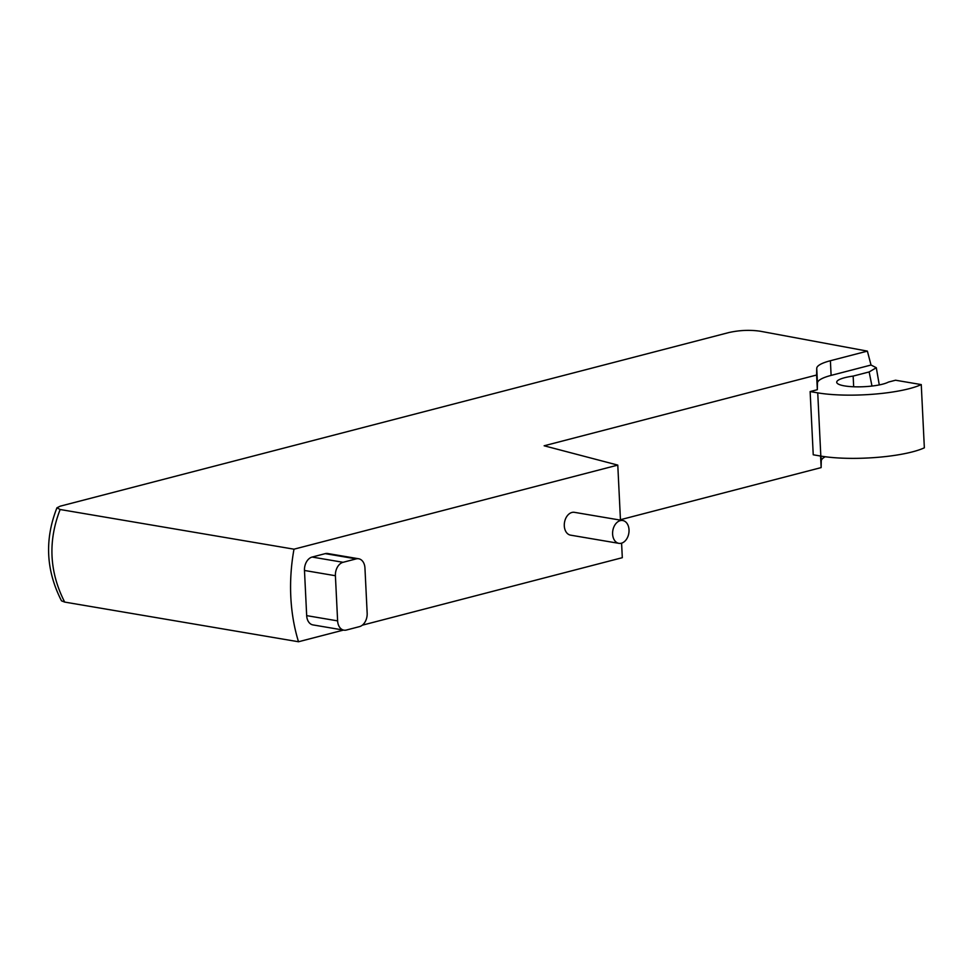 <?xml version="1.0" encoding="UTF-8"?>
<svg xmlns="http://www.w3.org/2000/svg" width="973" height="973" viewBox="0 0 973 973"><rect width="100%" height="100%" fill="white"/><g stroke="black" fill="none" stroke-linecap="round" stroke-linejoin="round"><path stroke-width="1.46" d="M825.274 456.751A46.29 9.912 -2.8 0 0 821.261 460.947L821.139 467.599L820.58 456.033M817.332 389.699L817.454 383.046A46.29 9.912 177.2 0 1 831.112 375.396L871.042 365.033L876.308 367.733L869.144 371.941L853.151 376.089A27.001 5.777 -2.8 0 0 836.719 382.243A27.001 5.777 -2.8 0 0 858.344 386.853A27.001 5.777 -2.8 0 0 888.434 382.073L895.549 380.224L921.261 384.59A64.802 13.877 177.2 0 1 817.734 392.861L820.823 456.082L813.233 454.792L810.132 391.572L817.332 389.699L816.615 375.019L544.138 445.78L617.782 465.106L620.47 520.141M821.139 467.599L620.446 519.716M820.823 456.082A64.802 13.877 -2.8 0 0 924.35 447.811L921.261 384.59M343.883 630.151L312.953 624.909A11.567 8.112 -80.4 0 1 306.677 615.629L304.476 570.47A11.567 8.112 -80.4 0 1 312.126 557.055L325.25 553.637A11.567 8.112 -80.4 0 1 327.743 553.528L358.684 558.77A11.567 8.112 99.6 0 0 356.191 558.891L343.068 562.297A11.567 8.112 99.6 0 0 335.405 575.724L337.619 620.883A11.567 8.112 99.6 0 0 343.883 630.151A11.567 8.112 99.6 0 0 346.376 630.042L359.499 626.624A11.567 8.112 99.6 0 0 367.162 613.209L364.948 568.05A11.567 8.112 99.6 0 0 358.684 558.77M816.615 375.019L816.736 368.366A46.29 9.912 177.2 0 1 830.395 360.728L867.381 351.119L871.03 365.045M343.469 630.09L298.516 641.754A150.438 105.388 -80.4 0 1 293.992 549.186L60.156 509.511L56.933 507.809L60.217 506.179L728.801 332.571C739.504 330.175 750.025 329.725 760.363 331.246L867.381 351.119M621.589 543.153L622.306 557.687L362.309 625.189M298.516 641.754L64.68 602.08C49.343 571.978 47.835 541.122 60.156 509.511M56.945 507.821C44.454 539.468 45.962 570.47 61.494 600.827L64.68 602.08M293.992 549.186L617.782 465.106M618.877 543.348L570.567 535.15A11.567 8.112 -80.4 0 1 564.51 522.379A11.567 8.112 -80.4 0 1 574.435 512.333L622.744 520.519A11.567 8.112 -80.4 0 1 629.008 531.538A11.567 8.112 -80.4 0 1 621.358 543.226A11.567 8.112 -80.4 0 1 618.877 543.348A11.567 8.112 -80.4 0 1 612.82 530.577A11.567 8.112 -80.4 0 1 622.744 520.519M853.151 376.089L853.674 386.768M817.734 392.861L810.132 391.572M821.261 460.947L821.017 456.118M343.068 562.297L312.126 557.055M356.191 558.891L325.25 553.637M335.405 575.724L304.476 570.47M337.619 620.883L306.677 615.629M831.112 375.396L830.395 360.728M869.144 371.941L871.978 386.05M817.454 383.046L816.736 368.366M879.276 384.919L876.332 367.916"/></g></svg>
